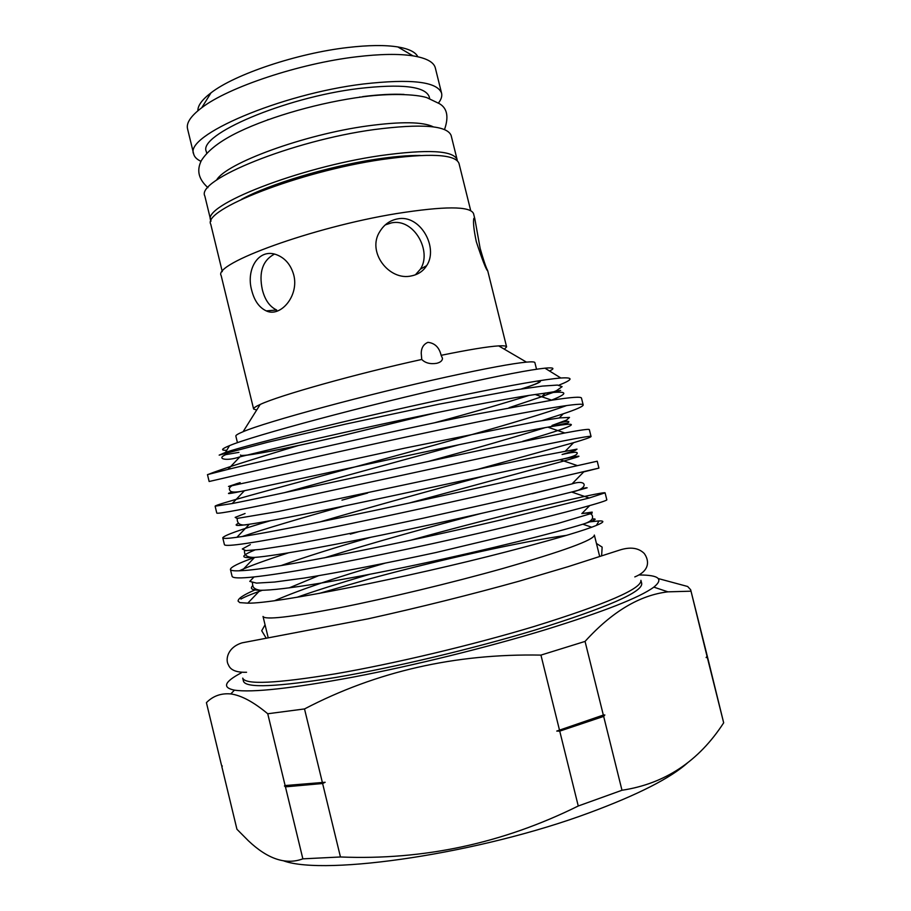 <?xml version="1.0" encoding="UTF-8"?>
<svg xmlns="http://www.w3.org/2000/svg" width="911" height="911" viewBox="0 0 911 911"><rect width="100%" height="100%" fill="white"/><g stroke="black" fill="none" stroke-linecap="round" stroke-linejoin="round"><path stroke-width="1.37" d="M433.431 126.891C423.023 121.732 401.091 121.402 367.645 125.9C304.012 134.498 225.564 163.399 216.533 180.173M362.68 96.623C378.908 94.573 392.687 93.833 404.04 94.425M429.65 98.525L429.218 96.771C425.278 86.317 401.683 83.584 358.433 88.549C284.175 97.579 197.607 134.942 206.307 151.522L206.74 153.287M200.967 161.315C196.878 159.425 194.453 157.022 193.701 154.107C183.828 135.785 280.372 93.992 363.273 84.006C411.225 78.574 437.337 81.648 441.584 93.218C442.279 96.145 441.243 99.401 438.498 102.966M441.584 93.218L435.321 67.926C433.852 62.107 426.405 58.076 412.979 55.856C398.79 53.681 379.989 53.988 356.565 56.789C299.537 63.417 228.206 87.274 201.741 107.737C190.877 115.936 186.14 122.951 187.541 128.793L193.701 154.107M197.892 110.766C197.71 105.608 202.083 99.629 211.022 92.831C234.765 74.281 297.373 53.225 347.717 47.52C368.42 45.106 385.125 44.912 397.856 46.939C408.925 48.818 415.575 52.098 417.807 56.755M359.173 97.295L359.925 96.987M211.033 221.122L210.726 220.234C201.821 205.704 298.569 167.373 380.513 155.599C427.908 149.074 453.462 150.44 457.14 159.71L457.276 160.643M210.726 220.234L204.838 196.036C195.614 180.162 292.021 140.681 374.091 129.578C421.577 123.463 447.255 125.456 451.15 135.534L457.14 159.71M427.942 342.342C434.877 343.117 439.273 347.444 441.129 355.324L442.473 358.285C442.404 360.71 440.446 362.396 436.597 363.33C430.243 364.309 425.289 363.022 421.759 359.458L421.224 353.138C421.36 347.797 423.592 344.187 427.942 342.342M256.674 410.052L253.611 409.016C253.372 408.082 255.57 406.568 260.17 404.473C278.868 395.545 356.645 373.681 421.759 359.458M237.452 442.712L235.847 436.084C235.63 435.264 238.044 433.818 243.078 431.723C265.044 422.066 368.454 394.053 447.677 376.755C486.326 368.317 512.586 363.443 526.456 362.123C531.887 361.644 534.7 361.804 534.882 362.635L536.533 369.24M240.436 455.01C240.914 457.493 283.981 449.146 338.266 436.62L434.729 413.059M474.847 218.902L480.131 248.316C483.434 259.92 485.905 267.253 487.533 270.316L487.761 270.931C486.223 269.963 482.397 260.204 476.294 241.643C473.811 229.754 472.991 221.988 473.834 218.367L474.847 218.902L473.538 213.607C470.258 206 444.477 206.011 396.194 213.629C312.575 227.238 212.753 263.837 221.168 275.589L253.611 409.016M251.721 290.404C245.685 269.497 258.667 247.53 276.91 254.864C285.257 258.2 290.871 264.885 293.729 274.883C299.343 295.881 280.349 317.734 266.297 310.902C259.225 307.599 254.363 300.767 251.721 290.404M411.556 275.874C389.191 281.385 366.211 251.664 380.058 231.2C384.283 224.436 390.102 220.337 397.503 218.902C420.119 214.051 438.829 247.53 426.69 265.613C423.262 271.079 418.217 274.496 411.556 275.874M274.427 254.101C262.675 260.398 258.644 272.252 262.334 289.675C264.919 299.935 269.69 306.711 276.659 310.002L266.308 310.902M415.405 274.815L420.415 269.144C432.258 251.368 413.981 218.036 391.548 222.865L385.273 224.88M222.284 271.626L210.783 224.334C201.855 209.917 299.366 171.484 381.903 159.516C429.628 152.877 455.318 154.164 458.985 163.365L470.702 210.612M639.727 574.978C659.006 575.069 663.709 579.123 653.836 587.128C639.761 597.548 603.23 611.862 544.266 630.059C486.315 647.63 413.275 665.622 353.445 677.044C291.941 688.431 252.267 692.793 234.434 690.139C221.977 687.611 224.277 681.849 241.313 672.83M206.421 702.654C213.003 695.97 221.122 693.066 230.79 693.931C241.244 695.344 253.554 701.948 267.743 713.757L304.513 708.94C376.425 671.43 455.238 653.483 540.94 655.1L585.056 641.412L603.333 715.067L556.769 731.066L559.741 731.123L603.663 716.399L621.985 790.258L578.257 805.996C502.781 843.37 423.513 860.371 340.452 856.978L302.862 858.845C285.906 865.131 267.766 859.13 248.452 840.842L236.94 829.261L221.794 766.458L222.307 766.094L221.521 765.32L206.421 702.654M688.033 762.45C670.838 777.971 637.985 794.734 589.474 812.714C480.609 853.311 325.842 876.006 283.845 860.941M603.663 716.399L604.847 714.964L556.769 731.066M534.29 626.438C606.259 604.061 641.811 588.688 640.923 580.318L641.72 583.518C642.642 592.048 607.125 607.546 535.167 630.013C473.674 648.621 394.588 667.433 336.387 677.351C277.012 686.962 246.05 688.283 243.499 681.326L242.725 678.126C245.241 684.947 276.17 683.501 335.521 673.798C393.7 663.789 472.775 644.977 534.29 626.438M538.321 380.889L540.371 381.333C540.314 382.438 534.04 384.977 521.536 388.951M435.253 412.956L338.015 436.711C293.285 446.994 262.63 453.2 246.061 455.318M549.504 370.993C555.266 368.283 553.74 367.349 544.937 368.169C530.407 369.672 501.266 375.264 457.516 384.954C368.408 404.689 251.743 436.005 229.504 445.65C221.316 448.998 220.394 450.535 226.759 450.273M238.944 452.357L225.826 454.623C215.77 458.825 226.452 461.558 239.912 456.844C266.957 450.171 321.219 437.314 382.392 424.07C444.5 410.724 502.109 399.223 535.201 394.509C572.632 389.703 563.51 387.619 541.794 396.695L556.405 390.728L562.11 386.663L557.509 385.068L542.387 386.093L516.23 389.783L438.954 404.188L345.497 424.127L267.242 442.37L219.164 455.136L225.495 452.403C247.302 444.796 370.321 414.175 465.191 394.657C512.904 384.829 544.789 379.283 560.857 378.008C573.691 377.2 573.053 379.58 558.955 385.137M208.551 474.289C220.166 469.598 250.069 460.021 298.273 445.57M599.677 556.45L594.359 535.064C594.188 539.881 563.681 551.018 502.838 568.487C451.617 582.881 386.811 598.447 339.04 607.865C290.188 617.237 264.85 620.095 263.028 616.451L268.221 637.859M319.066 593.46L367.896 579.339C437.234 560.345 522.789 541.214 566.528 535.349M588.267 522.014L599.062 520.921C605.917 520.728 603.481 522.834 591.74 527.218C576.071 532.924 547.534 541.145 506.117 551.884C408.914 577.13 276.124 603.811 247.781 603.162L239.787 602.615L238.101 601.135L239.787 602.615M240.925 599.062C244.786 596.83 251.96 593.892 262.425 590.248M318.394 575.763L289.163 587.891M296.986 597.286C315.878 590.647 338.721 583.404 365.505 575.536L369.957 574.237M476.886 422.089C419.481 433.864 343.538 450.501 292.01 462.355L209.143 481.509L207.469 474.62L227.955 469.381C268.141 459.565 386.093 432.326 474.995 414.425L551.827 400.191C571.311 397.173 581.207 396.479 581.48 398.107L583.199 404.974C583.985 401.945 543.275 408.458 476.886 422.089M566.631 405.566C527.617 419.777 420.791 449.157 335.157 472.297C268.939 490.255 214.791 504.705 215.121 506.197L232.225 503.532C269.565 496.358 391.889 469.074 483.673 449.544L564.831 432.976C581.047 429.935 589.212 428.819 589.349 429.639L591.057 436.528C592.184 434.866 551.838 442.894 485.574 457.208L300.505 497.235C245.549 508.907 217.638 514.191 216.784 513.087L215.121 506.197M284.038 492.771L458.973 444.739M270.476 520.682C239.798 529.758 223.89 535.463 222.762 537.809C223.024 538.743 227.739 538.56 236.906 537.285C271.159 532.992 397.765 505.947 492.361 484.698L597.217 461.217L598.926 468.106L494.263 492.373C437.086 505.377 360.972 521.798 309.011 532.161C253.805 542.956 225.609 547.135 224.436 544.71L222.762 537.809M242.337 536.488C265.238 528.767 298.945 518.689 343.447 506.231L344.301 505.992M254.624 557.418C238.636 563.123 230.574 567.132 230.426 569.455C230.779 570.741 234.617 571.14 241.95 570.639C272.89 569.466 403.71 542.933 501.073 519.896L589.189 497.998L605.086 492.828C604.073 491.063 505.252 513.895 410.485 540.269M605.086 492.828L606.806 499.729C608.628 500.811 568.988 511.914 502.963 527.583C445.9 541.202 369.718 557.521 317.54 567.132C262.072 577.05 233.592 580.125 232.1 576.356L230.426 569.455M239.65 570.65C249.295 566.141 265.568 560.208 288.457 552.863M256.037 589.463C243.886 594.632 237.908 598.527 238.101 601.135M542.227 420.54L563.26 413.81C576.447 409.392 583.086 406.454 583.199 404.974M367.577 493.056L341.967 500.15M475.963 469.803L573.588 442.678C585.056 439.296 590.875 437.246 591.057 436.528M350.268 534.131L358.444 531.785M532.195 493.716L572.028 483.889L583.746 471.887L598.926 468.106M420.222 155.462C408.287 155.326 393.506 156.59 375.867 159.266C328.415 166.326 268.734 184.295 241.483 199.361M521.172 389.008C533.39 385.114 539.528 382.62 539.585 381.527L536.955 381.105M529.063 395.42C503.054 403.619 471.374 412.785 434.023 422.92M658.323 578.576L687.646 586.49L690.663 589.747L706.845 654.383L707.038 656.341L706.116 657.537L707.335 657.514L707.141 655.544L723.676 722.822L707.335 657.514M706.97 654.963L707.141 655.544M604.847 714.964L603.333 715.067M578.257 805.996L559.741 731.123M325.159 782.264L285.12 785.555L284.437 785.931L285.439 786.853L322.619 783.517L325.159 782.264L284.437 785.931M322.619 783.517L340.452 856.978M302.862 858.845L285.439 786.853M723.676 722.822C698.76 761.289 664.871 783.767 621.985 790.258M707.038 656.341L690.663 589.747M585.056 641.412C612.01 611.702 639.624 595.179 667.922 591.843L690.732 591.193M559.411 729.768L540.94 655.1M304.513 708.94L322.3 782.196M285.12 785.555L267.743 713.757M441.129 355.324C468.687 349.687 487.863 346.544 498.681 345.884C503.737 345.611 506.368 345.941 506.596 346.875L504.364 349.209M267.823 119.614L268.631 119.535M274.792 600.622C299.981 589.713 336.615 577.267 384.693 563.283M592.173 518.997C598.22 518.518 595.099 520.261 582.824 524.212C588.358 522.55 591.546 520.614 592.389 518.405C593.368 513.906 589.85 512.301 581.833 513.599L592.173 512.107L592.002 513.28L557.839 523.483L435.902 552.533C385.991 563.26 340.27 572.256 303.989 578.098L274.507 582.049L256.538 583.12L249.773 581.377L253.987 576.982M281.078 565.572C305.094 556.997 334.952 547.579 370.663 537.319M581.423 488.74C591.74 486.531 588.483 487.636 571.63 492.031C588.506 489.161 588.028 478.662 572.028 483.889L514.658 497.77L422.647 518.325C371.016 529.348 324.749 538.777 289.038 545.04L261.206 549.322L245.822 550.631L242.315 548.98L250.32 544.607M319.59 522.014C367.816 507.814 433.237 489.799 484.208 476.009M409.198 503.043L550.449 464.667C582.425 456.047 590.146 453.279 559.98 459.679C568.088 457.994 573.418 456.4 575.946 454.874C579.851 451.583 575.24 451.457 562.098 454.498L575.205 450.467L577.005 449.134L543.138 455.489L278.584 511.447L237.076 518.427L235.163 517.38L245.07 513.508M428.193 461.478C477.057 448.03 516.082 436.745 545.268 427.612M522.743 441.311C572.142 426.986 589.713 419.823 547.841 427.168L567.815 422.875C570.263 421.565 569.66 419.276 552.032 425.437L566.517 420.108L569.5 417.42L559.707 417.887L536.556 421.52L405.065 448.087L228.513 486.451L240.151 482.636C230.517 485.29 227.34 488.159 230.597 491.257C232.419 492.487 237.031 492.316 244.444 490.722C228.547 494.024 224.527 494.434 232.373 491.951M509.021 407.718L541.794 396.695L545.359 392.994M591.74 527.218L582.824 524.212C557.338 532.138 490.71 549.082 417.204 564.638C344.654 580.079 280.736 590.613 260.136 590.26C251.869 590.169 249.466 588.608 252.928 585.591M324.475 557.839C369.376 543.673 430.163 526.706 480.439 513.633M589.189 497.998L571.63 492.031C543.765 499.034 479.175 514.408 408.47 529.428C338.733 544.334 277.092 555.756 254.59 557.418C240.208 558.42 240.242 555.983 254.681 550.085M577.278 465.578L559.98 459.679L399.758 494.274C332.845 508.623 273.562 520.728 249.352 524.246C236.906 526.102 233.239 525.806 238.352 523.347M564.831 432.976L547.841 427.168C516.15 432.566 456.104 445.217 391.07 459.155L244.444 490.722L232.225 503.532M551.087 400.305C572.313 392.003 567.018 390.067 535.201 394.509L551.827 400.191M444.522 129.544C448.918 116.847 447.233 108.238 439.478 103.706L426.724 97.591C415.45 94.129 390.033 93.218 363.068 96.771C321.196 102.203 271.535 116.118 238.898 131.833C220.303 140.772 207.776 150.372 201.331 160.621C197.448 168.581 196.833 177.679 207.936 187.655M211.022 92.831L201.741 107.737M442.313 359.481L442.484 358.342M260.17 404.473L243.078 431.723M426.69 265.613L420.415 269.144M234.434 690.139L230.79 693.931M634.808 576.902C650.363 570.65 649.122 560.231 644.259 553.489C638.543 547.807 630.344 546.668 619.662 550.073L568.236 566.631L519.407 581.104C470.258 594.781 419.8 607.352 368.055 618.831L242.167 642.824C227.579 647.231 225.017 659.655 228.559 665.144C230.597 670.2 236.598 672.569 246.562 672.261M596.443 543.457L602.148 547.112L601.613 555.801M540.2 380.604L540.371 381.333M229.504 445.65L225.495 452.403M596.375 525.431L599.062 520.921M544.937 368.169L560.857 378.008M581.833 513.599L589.656 505.628M565.492 451.013L573.588 442.678M559.274 417.944L563.26 413.81M247.781 603.162L260.136 590.26C249.83 588.677 253.554 582.96 252.222 582.71M241.95 570.639L254.59 557.418C247.245 557.555 243.909 555.277 244.569 550.574M236.906 537.285L249.352 524.246C240.903 526.194 236.86 524.258 237.236 518.427M227.955 469.381L239.912 456.844M265.067 624.844L261.708 630.731L266.206 638.19M653.836 587.128L667.922 591.843M506.596 346.875L487.761 270.931M539.585 381.527L539.437 380.935M498.681 345.884L526.456 362.123M397.856 46.939L412.979 55.856"/></g></svg>
